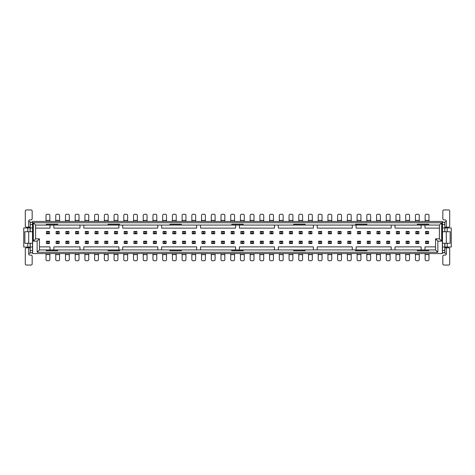 <?xml version="1.0" encoding="UTF-8"?>
<svg xmlns="http://www.w3.org/2000/svg" width="475" height="475" viewBox="0 0 475 475"><rect width="100%" height="100%" fill="white"/><g stroke="black" fill="none" stroke-linecap="round" stroke-linejoin="round"><path stroke-width="0.71" d="M50.023 225.061L35.613 225.061L35.613 238.842L39.443 238.842L39.443 249.939L435.557 249.939L437.855 252.237L437.855 241.134L435.557 238.842L435.557 249.939L435.557 238.842L439.387 238.842L439.387 225.061L421.147 225.061L421.147 228.125L395.016 228.125L395.016 225.061L391.186 225.061L391.186 228.125L356.113 228.125L356.113 225.061L352.284 225.061L352.284 228.125L317.211 228.125L317.211 225.061L313.387 225.061L313.387 228.125L278.314 228.125L278.314 225.061L274.485 225.061L274.485 228.125L239.412 228.125L239.412 225.061L235.588 225.061L235.588 228.125L200.515 228.125L200.515 225.061L196.686 225.061L196.686 228.125L161.613 228.125L161.613 225.061L157.789 225.061L157.789 228.125L122.716 228.125L122.716 225.061L118.887 225.061L118.887 228.125L83.814 228.125L83.814 225.061L79.984 225.061L79.984 228.125L53.853 228.125L53.853 225.061L50.023 225.061L50.023 228.125L35.613 228.125M437.855 241.134L441.685 241.134L439.387 238.842M425.529 233.789L427.061 233.023L428.593 233.789L425.529 233.789L425.529 231.491L428.593 231.491L428.593 233.789L428.593 231.491L427.061 232.257L425.529 231.491M415.809 233.789L417.341 233.023L418.873 233.789L415.809 233.789L415.809 231.491L418.873 231.491L418.873 233.789L418.873 231.491L417.341 232.257L415.809 231.491M406.089 233.789L407.621 233.023L409.153 233.789L406.089 233.789L406.089 231.491L409.153 231.491L409.153 233.789L409.153 231.491L407.621 232.257L406.089 231.491M396.37 233.789L397.902 233.023L399.428 233.789L396.37 233.789L396.37 231.491L399.428 231.491L399.428 233.789L399.428 231.491L397.902 232.257L396.37 231.491M386.644 233.789L388.176 233.023L389.708 233.789L386.644 233.789L386.644 231.491L389.708 231.491L389.708 233.789L389.708 231.491L388.176 232.257L386.644 231.491M389.708 241.211L388.176 241.977L386.644 241.211L389.708 241.211L389.708 243.509L386.644 243.509L386.644 241.211L386.644 243.509L388.176 242.743L389.708 243.509M399.428 241.211L397.902 241.977L396.37 241.211L399.428 241.211L399.428 243.509L396.37 243.509L396.37 241.211L396.37 243.509L397.902 242.743L399.428 243.509M409.153 241.211L407.621 241.977L406.089 241.211L409.153 241.211L409.153 243.509L406.089 243.509L406.089 241.211L406.089 243.509L407.621 242.743L409.153 243.509M418.873 241.211L417.341 241.977L415.809 241.211L418.873 241.211L418.873 243.509L415.809 243.509L415.809 241.211L415.809 243.509L417.341 242.743L418.873 243.509M428.593 241.211L427.061 241.977L425.529 241.211L428.593 241.211L428.593 243.509L425.529 243.509L425.529 241.211L425.529 243.509L427.061 242.743L428.593 243.509M441.685 241.134L441.685 222.763L439.387 225.061L35.613 225.061L33.315 222.763L441.685 222.763M442.373 221.427L442.373 253.573L32.627 253.573L32.627 221.427L442.373 221.427M444.897 231.723L444.784 227.935M444.897 227.935L451.25 227.935L451.25 247.065L444.784 247.065M442.486 243.052L442.486 231.948M444.784 243.277L444.784 252.807L442.486 252.807L442.486 243.277L446.31 243.277L446.31 231.723L442.486 231.723L442.486 222.193L444.784 222.193L444.784 231.723M444.897 247.065L444.897 243.277M447.195 247.065L447.195 243.277M447.195 231.723L447.195 227.935M425.149 221.427L425.149 215.418A1.146 1.146 0 0 1 426.295 214.267L427.827 214.267A1.146 1.146 0 0 1 428.978 215.418L428.978 221.427M428.978 253.573L428.978 259.582A1.146 1.146 0 0 1 427.827 260.733L426.295 260.733A1.146 1.146 0 0 1 425.149 259.582L425.149 253.573M405.703 221.427L405.703 215.418A1.146 1.146 0 0 1 406.855 214.267L408.387 214.267A1.146 1.146 0 0 1 409.533 215.418L409.533 221.427M409.533 253.573L409.533 259.582A1.146 1.146 0 0 1 408.387 260.733L406.855 260.733A1.146 1.146 0 0 1 405.703 259.582L405.703 253.573M386.264 221.427L386.264 215.418A1.146 1.146 0 0 1 387.41 214.267L388.942 214.267A1.146 1.146 0 0 1 390.094 215.418L390.094 221.427M390.094 253.573L390.094 259.582A1.146 1.146 0 0 1 388.942 260.733L387.41 260.733A1.146 1.146 0 0 1 386.264 259.582L386.264 253.573M399.813 253.573L399.813 259.582A1.146 1.146 0 0 1 398.662 260.733L397.136 260.733A1.146 1.146 0 0 1 395.984 259.582L395.984 253.573M395.984 221.427L395.984 215.418A1.146 1.146 0 0 1 397.136 214.267L398.662 214.267A1.146 1.146 0 0 1 399.813 215.418L399.813 221.427M419.253 253.573L419.253 259.582A1.146 1.146 0 0 1 418.107 260.733L416.575 260.733A1.146 1.146 0 0 1 415.429 259.582L415.429 253.573M415.429 221.427L415.429 215.418A1.146 1.146 0 0 1 416.575 214.267L418.107 214.267A1.146 1.146 0 0 1 419.253 215.418L419.253 221.427M444.784 247.831L448.572 247.831A1.146 1.146 0 0 1 449.718 248.983L449.718 263.91A1.146 1.146 0 0 1 448.572 265.056L443.977 265.056A1.146 1.146 0 0 1 442.831 263.91L442.831 256.251A1.146 1.146 0 0 1 443.977 255.105L445.164 255.105A1.146 1.146 0 0 0 446.31 253.959L446.31 247.831M446.31 253.959L444.784 252.807M444.784 250.515L442.486 250.515M444.784 247.03L442.486 247.03M446.31 231.723L450.14 231.723L450.14 243.277L446.31 243.277M444.784 227.97L442.486 227.97M444.784 224.485L442.486 224.485M444.784 222.193L446.31 221.041A1.146 1.146 0 0 0 445.164 219.895L443.977 219.895A1.146 1.146 0 0 1 442.831 218.749L442.831 211.09A1.146 1.146 0 0 1 443.977 209.944L448.572 209.944A1.146 1.146 0 0 1 449.718 211.09L449.718 226.017A1.146 1.146 0 0 1 448.572 227.169L444.784 227.169M437.855 252.237L37.145 252.237L39.443 249.939L39.443 238.842L37.145 241.134L33.315 241.134L33.315 222.763M143.616 233.789L145.148 233.023L146.68 233.789L143.616 233.789L143.616 231.491L146.68 231.491L146.68 233.789L146.68 231.491L145.148 232.257L143.616 231.491M133.897 233.789L135.428 233.023L136.96 233.789L133.897 233.789L133.897 231.491L136.96 231.491L136.96 233.789L136.96 231.491L135.428 232.257L133.897 231.491M124.177 233.789L125.709 233.023L127.241 233.789L124.177 233.789L124.177 231.491L127.241 231.491L127.241 233.789L127.241 231.491L125.709 232.257L124.177 231.491M127.241 241.211L125.709 241.977L124.177 241.211L127.241 241.211L127.241 243.509L124.177 243.509L124.177 241.211L124.177 243.509L125.709 242.743L127.241 243.509M136.96 241.211L135.428 241.977L133.897 241.211L136.96 241.211L136.96 243.509L133.897 243.509L133.897 241.211L133.897 243.509L135.428 242.743L136.96 243.509M146.68 241.211L145.148 241.977L143.616 241.211L146.68 241.211L146.68 243.509L143.616 243.509L143.616 241.211L143.616 243.509L145.148 242.743L146.68 243.509M318.6 233.789L320.132 233.023L321.658 233.789L318.6 233.789L318.6 231.491L321.658 231.491L321.658 233.789L321.658 231.491L320.132 232.257L318.6 231.491M308.875 233.789L310.407 233.023L311.938 233.789L308.875 233.789L308.875 231.491L311.938 231.491L311.938 233.789L311.938 231.491L310.407 232.257L308.875 231.491M299.155 233.789L300.687 233.023L302.219 233.789L299.155 233.789L299.155 231.491L302.219 231.491L302.219 233.789L302.219 231.491L300.687 232.257L299.155 231.491M289.435 233.789L290.967 233.023L292.499 233.789L289.435 233.789L289.435 231.491L292.499 231.491L292.499 233.789L292.499 231.491L290.967 232.257L289.435 231.491M279.716 233.789L281.248 233.023L282.773 233.789L279.716 233.789L279.716 231.491L282.773 231.491L282.773 233.789L282.773 231.491L281.248 232.257L279.716 231.491M269.996 233.789L271.522 233.023L273.054 233.789L269.996 233.789L269.996 231.491L273.054 231.491L273.054 233.789L273.054 231.491L271.522 232.257L269.996 231.491M260.27 233.789L261.802 233.023L263.334 233.789L260.27 233.789L260.27 231.491L263.334 231.491L263.334 233.789L263.334 231.491L261.802 232.257L260.27 231.491M250.551 233.789L252.083 233.023L253.614 233.789L250.551 233.789L250.551 231.491L253.614 231.491L253.614 233.789L253.614 231.491L252.083 232.257L250.551 231.491M240.831 233.789L242.363 233.023L243.889 233.789L240.831 233.789L240.831 231.491L243.889 231.491L243.889 233.789L243.889 231.491L242.363 232.257L240.831 231.491M231.111 233.789L232.637 233.023L234.169 233.789L231.111 233.789L231.111 231.491L234.169 231.491L234.169 233.789L234.169 231.491L232.637 232.257L231.111 231.491M221.386 233.789L222.917 233.023L224.449 233.789L221.386 233.789L221.386 231.491L224.449 231.491L224.449 233.789L224.449 231.491L222.917 232.257L221.386 231.491M211.666 233.789L213.198 233.023L214.73 233.789L211.666 233.789L211.666 231.491L214.73 231.491L214.73 233.789L214.73 231.491L213.198 232.257L211.666 231.491M201.946 233.789L203.478 233.023L205.004 233.789L201.946 233.789L201.946 231.491L205.004 231.491L205.004 233.789L205.004 231.491L203.478 232.257L201.946 231.491M192.227 233.789L193.752 233.023L195.284 233.789L192.227 233.789L192.227 231.491L195.284 231.491L195.284 233.789L195.284 231.491L193.752 232.257L192.227 231.491M182.501 233.789L184.033 233.023L185.565 233.789L182.501 233.789L182.501 231.491L185.565 231.491L185.565 233.789L185.565 231.491L184.033 232.257L182.501 231.491M172.781 233.789L174.313 233.023L175.845 233.789L172.781 233.789L172.781 231.491L175.845 231.491L175.845 233.789L175.845 231.491L174.313 232.257L172.781 231.491M163.062 233.789L164.593 233.023L166.125 233.789L163.062 233.789L163.062 231.491L166.125 231.491L166.125 233.789L166.125 231.491L164.593 232.257L163.062 231.491M153.342 233.789L154.868 233.023L156.4 233.789L153.342 233.789L153.342 231.491L156.4 231.491L156.4 233.789L156.4 231.491L154.868 232.257L153.342 231.491M156.4 241.211L154.868 241.977L153.342 241.211L156.4 241.211L156.4 243.509L153.342 243.509L153.342 241.211L153.342 243.509L154.868 242.743L156.4 243.509M166.125 241.211L164.593 241.977L163.062 241.211L166.125 241.211L166.125 243.509L163.062 243.509L163.062 241.211L163.062 243.509L164.593 242.743L166.125 243.509M175.845 241.211L174.313 241.977L172.781 241.211L175.845 241.211L175.845 243.509L172.781 243.509L172.781 241.211L172.781 243.509L174.313 242.743L175.845 243.509M185.565 241.211L184.033 241.977L182.501 241.211L185.565 241.211L185.565 243.509L182.501 243.509L182.501 241.211L182.501 243.509L184.033 242.743L185.565 243.509M195.284 241.211L193.752 241.977L192.227 241.211L195.284 241.211L195.284 243.509L192.227 243.509L192.227 241.211L192.227 243.509L193.752 242.743L195.284 243.509M205.004 241.211L203.478 241.977L201.946 241.211L205.004 241.211L205.004 243.509L201.946 243.509L201.946 241.211L201.946 243.509L203.478 242.743L205.004 243.509M214.73 241.211L213.198 241.977L211.666 241.211L214.73 241.211L214.73 243.509L211.666 243.509L211.666 241.211L211.666 243.509L213.198 242.743L214.73 243.509M224.449 241.211L222.917 241.977L221.386 241.211L224.449 241.211L224.449 243.509L221.386 243.509L221.386 241.211L221.386 243.509L222.917 242.743L224.449 243.509M234.169 241.211L232.637 241.977L231.111 241.211L234.169 241.211L234.169 243.509L231.111 243.509L231.111 241.211L231.111 243.509L232.637 242.743L234.169 243.509M243.889 241.211L242.363 241.977L240.831 241.211L243.889 241.211L243.889 243.509L240.831 243.509L240.831 241.211L240.831 243.509L242.363 242.743L243.889 243.509M253.614 241.211L252.083 241.977L250.551 241.211L253.614 241.211L253.614 243.509L250.551 243.509L250.551 241.211L250.551 243.509L252.083 242.743L253.614 243.509M263.334 241.211L261.802 241.977L260.27 241.211L263.334 241.211L263.334 243.509L260.27 243.509L260.27 241.211L260.27 243.509L261.802 242.743L263.334 243.509M273.054 241.211L271.522 241.977L269.996 241.211L273.054 241.211L273.054 243.509L269.996 243.509L269.996 241.211L269.996 243.509L271.522 242.743L273.054 243.509M282.773 241.211L281.248 241.977L279.716 241.211L282.773 241.211L282.773 243.509L279.716 243.509L279.716 241.211L279.716 243.509L281.248 242.743L282.773 243.509M292.499 241.211L290.967 241.977L289.435 241.211L292.499 241.211L292.499 243.509L289.435 243.509L289.435 241.211L289.435 243.509L290.967 242.743L292.499 243.509M302.219 241.211L300.687 241.977L299.155 241.211L302.219 241.211L302.219 243.509L299.155 243.509L299.155 241.211L299.155 243.509L300.687 242.743L302.219 243.509M311.938 241.211L310.407 241.977L308.875 241.211L311.938 241.211L311.938 243.509L308.875 243.509L308.875 241.211L308.875 243.509L310.407 242.743L311.938 243.509M321.658 241.211L320.132 241.977L318.6 241.211L321.658 241.211L321.658 243.509L318.6 243.509L318.6 241.211L318.6 243.509L320.132 242.743L321.658 243.509M350.823 241.211L349.291 241.977L347.759 241.211L350.823 241.211L350.823 243.509L347.759 243.509L347.759 241.211L347.759 243.509L349.291 242.743L350.823 243.509M341.103 241.211L339.572 241.977L338.04 241.211L341.103 241.211L341.103 243.509L338.04 243.509L338.04 241.211L338.04 243.509L339.572 242.743L341.103 243.509M331.384 241.211L329.852 241.977L328.32 241.211L331.384 241.211L331.384 243.509L328.32 243.509L328.32 241.211L328.32 243.509L329.852 242.743L331.384 243.509M328.32 233.789L329.852 233.023L331.384 233.789L328.32 233.789L328.32 231.491L331.384 231.491L331.384 233.789L331.384 231.491L329.852 232.257L328.32 231.491M338.04 233.789L339.572 233.023L341.103 233.789L338.04 233.789L338.04 231.491L341.103 231.491L341.103 233.789L341.103 231.491L339.572 232.257L338.04 231.491M347.759 233.789L349.291 233.023L350.823 233.789L347.759 233.789L347.759 231.491L350.823 231.491L350.823 233.789L350.823 231.491L349.291 232.257L347.759 231.491M379.988 241.211L378.456 241.977L376.924 241.211L379.988 241.211L379.988 243.509L376.924 243.509L376.924 241.211L376.924 243.509L378.456 242.743L379.988 243.509M370.268 241.211L368.737 241.977L367.205 241.211L370.268 241.211L370.268 243.509L367.205 243.509L367.205 241.211L367.205 243.509L368.737 242.743L370.268 243.509M360.543 241.211L359.017 241.977L357.485 241.211L360.543 241.211L360.543 243.509L357.485 243.509L357.485 241.211L357.485 243.509L359.017 242.743L360.543 243.509M357.485 233.789L359.017 233.023L360.543 233.789L357.485 233.789L357.485 231.491L360.543 231.491L360.543 233.789L360.543 231.491L359.017 232.257L357.485 231.491M367.205 233.789L368.737 233.023L370.268 233.789L367.205 233.789L367.205 231.491L370.268 231.491L370.268 233.789L370.268 231.491L368.737 232.257L367.205 231.491M376.924 233.789L378.456 233.023L379.988 233.789L376.924 233.789L376.924 231.491L379.988 231.491L379.988 233.789L379.988 231.491L378.456 232.257L376.924 231.491M117.515 233.789L114.457 233.789L114.457 231.491L114.457 233.789L115.983 233.023L117.515 233.789L117.515 231.491L117.515 233.789M114.457 231.491L117.515 231.491L115.983 232.257L114.457 231.491M104.732 233.789L106.263 233.023L107.795 233.789L104.732 233.789L104.732 231.491L107.795 231.491L107.795 233.789L107.795 231.491L106.263 232.257L104.732 231.491M95.012 233.789L96.544 233.023L98.076 233.789L95.012 233.789L95.012 231.491L98.076 231.491L98.076 233.789L98.076 231.491L96.544 232.257L95.012 231.491M95.012 241.211L98.076 241.211L98.076 243.509L95.012 243.509L95.012 241.211L96.544 241.977L98.076 241.211M107.795 241.211L106.263 241.977L104.732 241.211L107.795 241.211L107.795 243.509L104.732 243.509L104.732 241.211L104.732 243.509L106.263 242.743L107.795 243.509M117.515 241.211L115.983 241.977L114.457 241.211L117.515 241.211L117.515 243.509L114.457 243.509L114.457 241.211L114.457 243.509L115.983 242.743L117.515 243.509M85.292 233.789L86.824 233.023L88.356 233.789L85.292 233.789L85.292 231.491L88.356 231.491L88.356 233.789L88.356 231.491L86.824 232.257L85.292 231.491M75.573 233.789L77.098 233.023L78.63 233.789L75.573 233.789L75.573 231.491L78.63 231.491L78.63 233.789L78.63 231.491L77.098 232.257L75.573 231.491M68.911 233.789L65.847 233.789L65.847 231.491L68.911 231.491L68.911 233.789L67.379 233.023L65.847 233.789M56.127 233.789L57.659 233.023L59.191 233.789L56.127 233.789L56.127 231.491L59.191 231.491L59.191 233.789L59.191 231.491L57.659 232.257L56.127 231.491M46.407 233.789L47.939 233.023L49.471 233.789L46.407 233.789L46.407 231.491L49.471 231.491L49.471 233.789L49.471 231.491L47.939 232.257L46.407 231.491M49.471 241.211L47.939 241.977L46.407 241.211L49.471 241.211L49.471 243.509L46.407 243.509L46.407 241.211L46.407 243.509L47.939 242.743L49.471 243.509M59.191 241.211L57.659 241.977L56.127 241.211L59.191 241.211L59.191 243.509L56.127 243.509L56.127 241.211L56.127 243.509L57.659 242.743L59.191 243.509M65.847 241.211L68.911 241.211L68.911 243.509L68.911 241.211L67.379 241.977L65.847 241.211L65.847 243.509L65.847 241.211M68.911 243.509L65.847 243.509L67.379 242.743L68.911 243.509M78.63 241.211L77.098 241.977L75.573 241.211L78.63 241.211L78.63 243.509L75.573 243.509L75.573 241.211L75.573 243.509L77.098 242.743L78.63 243.509M88.356 241.211L86.824 241.977L85.292 241.211L88.356 241.211L88.356 243.509L85.292 243.509L85.292 241.211L85.292 243.509L86.824 242.743L88.356 243.509M37.145 252.237L37.145 241.134M33.315 241.134L35.613 238.842M95.012 243.509L96.544 242.743L98.076 243.509M68.911 231.491L67.379 232.257L65.847 231.491M30.103 243.277L30.216 247.065M30.103 247.065L23.75 247.065L23.75 227.935L30.216 227.935M32.514 231.948L32.514 243.052M30.216 231.723L30.216 222.193L32.514 222.193L32.514 231.723L28.69 231.723L28.69 243.277L32.514 243.277L32.514 252.807L30.216 252.807L30.216 243.277M30.103 227.935L30.103 231.723M27.805 227.935L27.805 231.723M27.805 243.277L27.805 247.065M30.216 227.169L26.428 227.169A1.146 1.146 0 0 1 25.282 226.017L25.282 211.09A1.146 1.146 0 0 1 26.428 209.944L31.023 209.944A1.146 1.146 0 0 1 32.169 211.09L32.169 218.749A1.146 1.146 0 0 1 31.023 219.895L29.836 219.895A1.146 1.146 0 0 0 28.69 221.041L28.69 227.169M28.69 221.041L30.216 222.193M30.216 224.485L32.514 224.485M30.216 227.97L32.514 227.97M28.69 243.277L24.86 243.277L24.86 231.723L28.69 231.723M30.216 247.03L32.514 247.03M30.216 250.515L32.514 250.515M30.216 252.807L28.69 253.959A1.146 1.146 0 0 0 29.836 255.105L31.023 255.105A1.146 1.146 0 0 1 32.169 256.251L32.169 263.91A1.146 1.146 0 0 1 31.023 265.056L26.428 265.056A1.146 1.146 0 0 1 25.282 263.91L25.282 248.983A1.146 1.146 0 0 1 26.428 247.831L30.216 247.831M376.544 221.427L376.544 215.418A1.146 1.146 0 0 1 377.69 214.267L379.222 214.267A1.146 1.146 0 0 1 380.368 215.418L380.368 221.427M380.368 253.573L380.368 259.582A1.146 1.146 0 0 1 379.222 260.733L377.69 260.733A1.146 1.146 0 0 1 376.544 259.582L376.544 253.573M114.071 221.427L114.071 215.418A1.146 1.146 0 0 1 115.223 214.267L116.749 214.267A1.146 1.146 0 0 1 117.901 215.418L117.901 221.427M117.901 253.573L117.901 259.582A1.146 1.146 0 0 1 116.749 260.733L115.223 260.733A1.146 1.146 0 0 1 114.071 259.582L114.071 253.573M94.632 221.427L94.632 215.418A1.146 1.146 0 0 1 95.778 214.267L97.31 214.267A1.146 1.146 0 0 1 98.456 215.418L98.456 221.427M98.456 253.573L98.456 259.582A1.146 1.146 0 0 1 97.31 260.733L95.778 260.733A1.146 1.146 0 0 1 94.632 259.582L94.632 253.573M108.181 253.573L108.181 259.582A1.146 1.146 0 0 1 107.029 260.733L105.498 260.733A1.146 1.146 0 0 1 104.352 259.582L104.352 253.573M104.352 221.427L104.352 215.418A1.146 1.146 0 0 1 105.498 214.267L107.029 214.267A1.146 1.146 0 0 1 108.181 215.418L108.181 221.427M75.187 221.427L75.187 215.418A1.146 1.146 0 0 1 76.338 214.267L77.864 214.267A1.146 1.146 0 0 1 79.016 215.418L79.016 221.427M79.016 253.573L79.016 259.582A1.146 1.146 0 0 1 77.864 260.733L76.338 260.733A1.146 1.146 0 0 1 75.187 259.582L75.187 253.573M55.747 221.427L55.747 215.418A1.146 1.146 0 0 1 56.893 214.267L58.425 214.267A1.146 1.146 0 0 1 59.571 215.418L59.571 221.427M59.571 253.573L59.571 259.582A1.146 1.146 0 0 1 58.425 260.733L56.893 260.733A1.146 1.146 0 0 1 55.747 259.582L55.747 253.573M49.851 253.573L49.851 259.582A1.146 1.146 0 0 1 48.705 260.733L47.173 260.733A1.146 1.146 0 0 1 46.022 259.582L46.022 253.573M46.022 221.427L46.022 215.418A1.146 1.146 0 0 1 47.173 214.267L48.705 214.267A1.146 1.146 0 0 1 49.851 215.418L49.851 221.427M69.297 253.573L69.297 259.582A1.146 1.146 0 0 1 68.145 260.733L66.613 260.733A1.146 1.146 0 0 1 65.467 259.582L65.467 253.573M65.467 221.427L65.467 215.418A1.146 1.146 0 0 1 66.613 214.267L68.145 214.267A1.146 1.146 0 0 1 69.297 215.418L69.297 221.427M88.736 253.573L88.736 259.582A1.146 1.146 0 0 1 87.59 260.733L86.058 260.733A1.146 1.146 0 0 1 84.906 259.582L84.906 253.573M84.906 221.427L84.906 215.418A1.146 1.146 0 0 1 86.058 214.267L87.59 214.267A1.146 1.146 0 0 1 88.736 215.418L88.736 221.427M347.379 221.427L347.379 215.418A1.146 1.146 0 0 1 348.525 214.267L350.057 214.267A1.146 1.146 0 0 1 351.209 215.418L351.209 221.427M351.209 253.573L351.209 259.582A1.146 1.146 0 0 1 350.057 260.733L348.525 260.733A1.146 1.146 0 0 1 347.379 259.582L347.379 253.573M366.819 221.427L366.819 215.418A1.146 1.146 0 0 1 367.971 214.267L369.503 214.267A1.146 1.146 0 0 1 370.648 215.418L370.648 221.427M370.648 253.573L370.648 259.582A1.146 1.146 0 0 1 369.503 260.733L367.971 260.733A1.146 1.146 0 0 1 366.819 259.582L366.819 253.573M360.929 253.573L360.929 259.582A1.146 1.146 0 0 1 359.777 260.733L358.251 260.733A1.146 1.146 0 0 1 357.099 259.582L357.099 253.573M357.099 221.427L357.099 215.418A1.146 1.146 0 0 1 358.251 214.267L359.777 214.267A1.146 1.146 0 0 1 360.929 215.418L360.929 221.427M318.214 221.427L318.214 215.418A1.146 1.146 0 0 1 319.366 214.267L320.892 214.267A1.146 1.146 0 0 1 322.044 215.418L322.044 221.427M322.044 253.573L322.044 259.582A1.146 1.146 0 0 1 320.892 260.733L319.366 260.733A1.146 1.146 0 0 1 318.214 259.582L318.214 253.573M337.66 221.427L337.66 215.418A1.146 1.146 0 0 1 338.806 214.267L340.338 214.267A1.146 1.146 0 0 1 341.483 215.418L341.483 221.427M341.483 253.573L341.483 259.582A1.146 1.146 0 0 1 340.338 260.733L338.806 260.733A1.146 1.146 0 0 1 337.66 259.582L337.66 253.573M331.764 253.573L331.764 259.582A1.146 1.146 0 0 1 330.618 260.733L329.086 260.733A1.146 1.146 0 0 1 327.94 259.582L327.94 253.573M327.94 221.427L327.94 215.418A1.146 1.146 0 0 1 329.086 214.267L330.618 214.267A1.146 1.146 0 0 1 331.764 215.418L331.764 221.427M143.236 221.427L143.236 215.418A1.146 1.146 0 0 1 144.382 214.267L145.914 214.267A1.146 1.146 0 0 1 147.06 215.418L147.06 221.427M147.06 253.573L147.06 259.582A1.146 1.146 0 0 1 145.914 260.733L144.382 260.733A1.146 1.146 0 0 1 143.236 259.582L143.236 253.573M308.495 221.427L308.495 215.418A1.146 1.146 0 0 1 309.641 214.267L311.173 214.267A1.146 1.146 0 0 1 312.324 215.418L312.324 221.427M312.324 253.573L312.324 259.582A1.146 1.146 0 0 1 311.173 260.733L309.641 260.733A1.146 1.146 0 0 1 308.495 259.582L308.495 253.573M289.055 221.427L289.055 215.418A1.146 1.146 0 0 1 290.201 214.267L291.733 214.267A1.146 1.146 0 0 1 292.879 215.418L292.879 221.427M292.879 253.573L292.879 259.582A1.146 1.146 0 0 1 291.733 260.733L290.201 260.733A1.146 1.146 0 0 1 289.055 259.582L289.055 253.573M269.61 221.427L269.61 215.418A1.146 1.146 0 0 1 270.756 214.267L272.288 214.267A1.146 1.146 0 0 1 273.44 215.418L273.44 221.427M273.44 253.573L273.44 259.582A1.146 1.146 0 0 1 272.288 260.733L270.756 260.733A1.146 1.146 0 0 1 269.61 259.582L269.61 253.573M250.171 221.427L250.171 215.418A1.146 1.146 0 0 1 251.317 214.267L252.848 214.267A1.146 1.146 0 0 1 253.994 215.418L253.994 221.427M253.994 253.573L253.994 259.582A1.146 1.146 0 0 1 252.848 260.733L251.317 260.733A1.146 1.146 0 0 1 250.171 259.582L250.171 253.573M230.725 221.427L230.725 215.418A1.146 1.146 0 0 1 231.871 214.267L233.403 214.267A1.146 1.146 0 0 1 234.555 215.418L234.555 221.427M234.555 253.573L234.555 259.582A1.146 1.146 0 0 1 233.403 260.733L231.871 260.733A1.146 1.146 0 0 1 230.725 259.582L230.725 253.573M211.286 221.427L211.286 215.418A1.146 1.146 0 0 1 212.432 214.267L213.964 214.267A1.146 1.146 0 0 1 215.11 215.418L215.11 221.427M215.11 253.573L215.11 259.582A1.146 1.146 0 0 1 213.964 260.733L212.432 260.733A1.146 1.146 0 0 1 211.286 259.582L211.286 253.573M191.841 221.427L191.841 215.418A1.146 1.146 0 0 1 192.987 214.267L194.518 214.267A1.146 1.146 0 0 1 195.67 215.418L195.67 221.427M195.67 253.573L195.67 259.582A1.146 1.146 0 0 1 194.518 260.733L192.987 260.733A1.146 1.146 0 0 1 191.841 259.582L191.841 253.573M172.401 221.427L172.401 215.418A1.146 1.146 0 0 1 173.547 214.267L175.079 214.267A1.146 1.146 0 0 1 176.225 215.418L176.225 221.427M176.225 253.573L176.225 259.582A1.146 1.146 0 0 1 175.079 260.733L173.547 260.733A1.146 1.146 0 0 1 172.401 259.582L172.401 253.573M152.956 221.427L152.956 215.418A1.146 1.146 0 0 1 154.108 214.267L155.634 214.267A1.146 1.146 0 0 1 156.786 215.418L156.786 221.427M156.786 253.573L156.786 259.582A1.146 1.146 0 0 1 155.634 260.733L154.108 260.733A1.146 1.146 0 0 1 152.956 259.582L152.956 253.573M166.505 253.573L166.505 259.582A1.146 1.146 0 0 1 165.359 260.733L163.828 260.733A1.146 1.146 0 0 1 162.676 259.582L162.676 253.573M162.676 221.427L162.676 215.418A1.146 1.146 0 0 1 163.828 214.267L165.359 214.267A1.146 1.146 0 0 1 166.505 215.418L166.505 221.427M185.945 253.573L185.945 259.582A1.146 1.146 0 0 1 184.799 260.733L183.267 260.733A1.146 1.146 0 0 1 182.121 259.582L182.121 253.573M182.121 221.427L182.121 215.418A1.146 1.146 0 0 1 183.267 214.267L184.799 214.267A1.146 1.146 0 0 1 185.945 215.418L185.945 221.427M205.39 253.573L205.39 259.582A1.146 1.146 0 0 1 204.244 260.733L202.712 260.733A1.146 1.146 0 0 1 201.56 259.582L201.56 253.573M201.56 221.427L201.56 215.418A1.146 1.146 0 0 1 202.712 214.267L204.244 214.267A1.146 1.146 0 0 1 205.39 215.418L205.39 221.427M224.829 253.573L224.829 259.582A1.146 1.146 0 0 1 223.683 260.733L222.152 260.733A1.146 1.146 0 0 1 221.006 259.582L221.006 253.573M221.006 221.427L221.006 215.418A1.146 1.146 0 0 1 222.152 214.267L223.683 214.267A1.146 1.146 0 0 1 224.829 215.418L224.829 221.427M244.275 253.573L244.275 259.582A1.146 1.146 0 0 1 243.129 260.733L241.597 260.733A1.146 1.146 0 0 1 240.445 259.582L240.445 253.573M240.445 221.427L240.445 215.418A1.146 1.146 0 0 1 241.597 214.267L243.129 214.267A1.146 1.146 0 0 1 244.275 215.418L244.275 221.427M263.714 253.573L263.714 259.582A1.146 1.146 0 0 1 262.568 260.733L261.036 260.733A1.146 1.146 0 0 1 259.89 259.582L259.89 253.573M259.89 221.427L259.89 215.418A1.146 1.146 0 0 1 261.036 214.267L262.568 214.267A1.146 1.146 0 0 1 263.714 215.418L263.714 221.427M283.159 253.573L283.159 259.582A1.146 1.146 0 0 1 282.013 260.733L280.482 260.733A1.146 1.146 0 0 1 279.33 259.582L279.33 253.573M279.33 221.427L279.33 215.418A1.146 1.146 0 0 1 280.482 214.267L282.013 214.267A1.146 1.146 0 0 1 283.159 215.418L283.159 221.427M302.599 253.573L302.599 259.582A1.146 1.146 0 0 1 301.453 260.733L299.921 260.733A1.146 1.146 0 0 1 298.775 259.582L298.775 253.573M298.775 221.427L298.775 215.418A1.146 1.146 0 0 1 299.921 214.267L301.453 214.267A1.146 1.146 0 0 1 302.599 215.418L302.599 221.427M133.517 221.427L133.517 215.418A1.146 1.146 0 0 1 134.662 214.267L136.194 214.267A1.146 1.146 0 0 1 137.34 215.418L137.34 221.427M137.34 253.573L137.34 259.582A1.146 1.146 0 0 1 136.194 260.733L134.662 260.733A1.146 1.146 0 0 1 133.517 259.582L133.517 253.573M127.621 253.573L127.621 259.582A1.146 1.146 0 0 1 126.475 260.733L124.943 260.733A1.146 1.146 0 0 1 123.791 259.582L123.791 253.573M123.791 221.427L123.791 215.418A1.146 1.146 0 0 1 124.943 214.267L126.475 214.267A1.146 1.146 0 0 1 127.621 215.418L127.621 221.427M39.443 246.875L50.023 246.875L50.023 249.939M53.853 249.939L53.853 246.875L79.984 246.875L79.984 249.939M83.814 249.939L83.814 246.875L118.887 246.875L118.887 249.939M122.716 249.939L122.716 246.875L157.789 246.875L157.789 249.939M161.613 249.939L161.613 246.875L196.686 246.875L196.686 249.939M200.515 249.939L200.515 246.875L235.588 246.875L235.588 249.939M239.412 249.939L239.412 246.875L274.485 246.875L274.485 249.939M278.314 249.939L278.314 246.875L313.387 246.875L313.387 249.939M317.211 249.939L317.211 246.875L352.284 246.875L352.284 249.939M356.113 249.939L356.113 246.875L391.186 246.875L391.186 249.939M395.016 249.939L395.016 246.875L421.147 246.875L421.147 249.939M424.977 249.939L424.977 246.875L435.557 246.875M439.387 228.125L424.977 228.125L424.977 225.061M421.147 225.061L395.016 225.061M391.186 225.061L356.113 225.061M352.284 225.061L317.211 225.061M313.387 225.061L278.314 225.061M274.485 225.061L239.412 225.061M235.588 225.061L200.515 225.061M196.686 225.061L161.613 225.061M157.789 225.061L122.716 225.061M118.887 225.061L83.814 225.061M79.984 225.061L53.853 225.061M46.206 225.061L46.206 224.301L57.689 224.301L57.689 225.061M108.057 225.061L108.057 224.301L119.54 224.301L119.54 225.061M169.913 225.061L169.913 224.301L181.397 224.301L181.397 225.061M231.764 225.061L231.764 224.301L243.248 224.301L243.248 225.061M293.615 225.061L293.615 224.301L305.098 224.301L305.098 225.061M355.472 225.061L355.472 224.301L366.949 224.301L366.949 225.061M417.323 225.061L417.323 224.301L428.8 224.301L428.8 225.061M428.8 249.939L428.8 250.699L417.323 250.699L417.323 249.939M366.949 249.939L366.949 250.699L355.472 250.699L355.472 249.939M305.098 249.939L305.098 250.699L293.615 250.699L293.615 249.939M243.242 249.939L243.242 250.699L231.758 250.699L231.758 249.939M181.397 249.939L181.397 250.699L169.913 250.699L169.913 249.939M119.54 249.939L119.54 250.699L108.057 250.699L108.057 249.939M57.689 249.939L57.689 250.699L46.206 250.699L46.206 249.939M444.784 252.688L442.486 252.688M444.784 222.312L442.486 222.312M446.31 227.169L446.31 221.041M425.149 220.394L428.978 220.394M428.978 254.606L425.149 254.606M405.703 220.394L409.533 220.394M409.533 254.606L405.703 254.606M386.264 220.394L390.094 220.394M390.094 254.606L386.264 254.606M399.813 254.606L395.984 254.606M395.984 220.394L399.813 220.394M419.253 254.606L415.429 254.606M415.429 220.394L419.253 220.394M30.216 222.312L32.514 222.312M30.216 252.688L32.514 252.688M28.69 247.831L28.69 253.959M376.544 220.394L380.368 220.394M380.368 254.606L376.544 254.606M114.071 220.394L117.901 220.394M117.901 254.606L114.071 254.606M94.632 220.394L98.456 220.394M98.456 254.606L94.632 254.606M108.181 254.606L104.352 254.606M104.352 220.394L108.181 220.394M75.187 220.394L79.016 220.394M79.016 254.606L75.187 254.606M55.747 220.394L59.571 220.394M59.571 254.606L55.747 254.606M49.851 254.606L46.022 254.606M46.022 220.394L49.851 220.394M69.297 254.606L65.467 254.606M65.467 220.394L69.297 220.394M88.736 254.606L84.906 254.606M84.906 220.394L88.736 220.394M347.379 220.394L351.209 220.394M351.209 254.606L347.379 254.606M366.819 220.394L370.648 220.394M370.648 254.606L366.819 254.606M360.929 254.606L357.099 254.606M357.099 220.394L360.929 220.394M318.214 220.394L322.044 220.394M322.044 254.606L318.214 254.606M337.66 220.394L341.483 220.394M341.483 254.606L337.66 254.606M331.764 254.606L327.94 254.606M327.94 220.394L331.764 220.394M143.236 220.394L147.06 220.394M147.06 254.606L143.236 254.606M308.495 220.394L312.324 220.394M312.324 254.606L308.495 254.606M289.055 220.394L292.879 220.394M292.879 254.606L289.055 254.606M269.61 220.394L273.44 220.394M273.44 254.606L269.61 254.606M250.171 220.394L253.994 220.394M253.994 254.606L250.171 254.606M230.725 220.394L234.555 220.394M234.555 254.606L230.725 254.606M211.286 220.394L215.11 220.394M215.11 254.606L211.286 254.606M191.841 220.394L195.67 220.394M195.67 254.606L191.841 254.606M172.401 220.394L176.225 220.394M176.225 254.606L172.401 254.606M152.956 220.394L156.786 220.394M156.786 254.606L152.956 254.606M166.505 254.606L162.676 254.606M162.676 220.394L166.505 220.394M185.945 254.606L182.121 254.606M182.121 220.394L185.945 220.394M205.39 254.606L201.56 254.606M201.56 220.394L205.39 220.394M224.829 254.606L221.006 254.606M221.006 220.394L224.829 220.394M244.275 254.606L240.445 254.606M240.445 220.394L244.275 220.394M263.714 254.606L259.89 254.606M259.89 220.394L263.714 220.394M283.159 254.606L279.33 254.606M279.33 220.394L283.159 220.394M302.599 254.606L298.775 254.606M298.775 220.394L302.599 220.394M133.517 220.394L137.34 220.394M137.34 254.606L133.517 254.606M127.621 254.606L123.791 254.606M123.791 220.394L127.621 220.394"/></g></svg>
